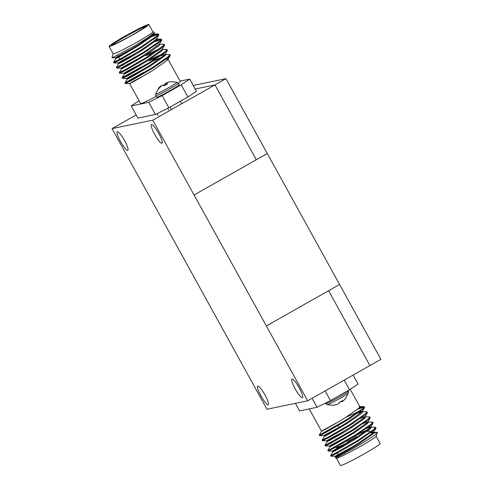 <?xml version="1.0" encoding="UTF-8"?>
<svg xmlns="http://www.w3.org/2000/svg" width="490" height="490" viewBox="0 0 490 490"><rect width="100%" height="100%" fill="white"/><g stroke="black" fill="none" stroke-linecap="round" stroke-linejoin="round"><path stroke-width="0.73" d="M193.244 85.474L225.976 78.688L267.289 153.523L194.071 195.002L266.37 325.96L339.582 284.488L380.895 359.323L307.683 400.796L266.964 409.242L112.051 128.607L152.764 120.16L307.683 400.796M225.976 78.688L214.994 84.911L256.307 159.746L214.994 84.911L152.764 120.16M328.6 290.705L369.913 365.546L328.6 290.705M195.198 89.015L214.994 84.911L195.198 89.015M339.582 284.488L267.289 153.523L194.071 195.002L266.37 325.96M120.497 141.445A10.707 1.985 60.5 0 1 117.257 131.712A10.707 1.985 60.5 0 1 124.57 140.606A10.707 1.985 60.5 0 1 127.81 150.338A10.707 1.985 60.5 0 1 120.497 141.445M154.699 134.358A10.707 1.985 60.5 0 1 151.459 124.619A10.707 1.985 60.5 0 1 158.772 133.513A10.707 1.985 60.5 0 1 162.012 143.245A10.707 1.985 60.5 0 1 154.699 134.358M295.158 388.797A10.707 1.985 60.5 0 1 291.918 379.064A10.707 1.985 60.5 0 1 299.231 387.958A10.707 1.985 60.5 0 1 302.471 397.69A10.707 1.985 60.5 0 1 295.158 388.797M260.962 395.889A10.707 1.985 60.5 0 1 257.722 386.157A10.707 1.985 60.5 0 1 265.029 395.044A10.707 1.985 60.5 0 1 268.269 404.783A10.707 1.985 60.5 0 1 260.962 395.889M136.177 114.936L112.051 128.607M376.694 432.364L377.159 432.695L376.112 436.29A22.693 1.323 151.1 0 1 360.56 446.274A22.693 1.323 151.1 0 1 336.838 458.156A22.693 1.323 151.1 0 1 336.446 458.181L335.589 457.795C339.754 456.87 384.007 431.065 376.694 432.364L373.858 433.142M335.754 456.992L335.289 457.85M356.377 436.425A5.31 0.312 151.1 0 1 352.31 439.022A5.31 0.312 151.1 0 1 347.19 441.564M354.968 438.366A17.701 1.035 151.1 0 1 336.599 447.566M337.696 422.282L322.579 430.496C317.208 433.754 331.02 426.582 344.905 417.915L359.078 407.986L359.832 406.712L350.221 389.299M336.397 458.168L340.446 465.5A22.693 1.323 -28.9 0 0 364.627 453.636A22.693 1.323 -28.9 0 0 380.173 443.566L376.13 436.235M351.93 448.062L336.808 456.276C331.442 459.534 345.248 452.362 359.133 443.695L373.307 433.766L374.06 432.492L373.754 431.929M337.114 452.625L331.05 456.196L335.356 456.27L335.754 457.005M351.52 447.327L336.403 455.541C331.032 458.799 344.844 451.621 358.729 442.96L372.902 433.025L375.787 428.572L375.469 427.868M349.082 442.905L333.96 451.119C328.594 454.383 342.406 447.205 356.291 438.538L370.458 428.609L371.218 427.335L370.906 426.772M336.416 448.718L332.502 451.112L332.906 451.847M348.672 442.17C333.868 449.759 327.277 454.144 337.396 448.626L355.881 437.803L370.054 427.874L372.939 423.415L372.627 422.711M346.234 437.748C331.43 445.343 324.833 449.722 334.958 444.21L353.443 433.38L367.616 423.452L368.37 422.184L368.057 421.614M345.83 437.013L330.707 445.226C325.342 448.491 339.154 441.312 353.039 432.646L367.206 422.717L370.091 418.264L369.779 417.56M343.386 432.596L328.269 440.804C322.898 444.069 336.71 436.89 350.595 428.229L364.768 418.295L365.522 417.027L365.215 416.463M342.008 432.364L326.805 440.798M342.982 431.855C328.178 439.45 321.581 443.83 331.705 438.317L350.191 427.488L364.364 417.56L367.249 413.107L366.93 412.402M340.544 427.439C325.734 435.028 319.143 439.408 329.262 433.895L347.753 423.072L361.92 413.137L362.68 411.87L362.367 411.306M339.16 427.207L323.964 435.647L324.368 436.382L322.138 440.051L327.89 437.282L349.505 424.812L366.097 413.382L366.483 411.759L362.177 411.686M340.134 426.704L325.017 434.912C319.645 438.176 333.457 430.998 347.343 422.331L362.165 411.631L364.401 407.95L363.28 407.313L357.651 409.236M373.521 432.309L370.581 433.025M373.656 431.757L370.171 432.29M370.673 427.151L364.719 429.026M370.808 426.6L367.549 427.06M367.825 421.994L361.877 423.875M366.667 421.351L364.701 421.902M364.983 416.843L359.029 418.717M363.825 416.194L361.853 416.745M362.135 411.686L356.181 413.56M362.269 411.135L356.726 412.439L346.13 417.149M367.733 431.359A19.386 1.133 151.1 0 1 369.037 430.93M336.238 447.548A17.701 1.035 151.1 0 1 346.608 440.694M355.544 434.918L355.899 435.555A17.701 1.035 151.1 0 1 366.863 430.416M295.384 403.35L299.562 410.908L317.067 407.276L330.493 400.551L349.529 389.764L358.068 384.05L353.106 375.064M312.106 398.29L317.067 407.276M325.164 390.891L330.493 400.551M344.201 380.111L349.529 389.764M345.738 398.444L342.51 401.555L342.535 400.587L339.037 402.566L338.86 403.619L337.175 404.464L333.224 405.248M333.923 405.169L335.368 404.899M340.813 401.708L341.91 401.635M342.057 400.93L342.51 401.598L342.081 400.912M109.105 46.434L113.172 53.802A22.693 1.323 -28.9 0 0 113.637 53.827A22.693 1.323 -28.9 0 0 137.353 41.938A22.693 1.323 -28.9 0 0 152.905 31.868L148.838 24.5A22.693 1.323 151.1 0 1 133.286 34.569A22.693 1.323 151.1 0 1 109.105 46.434A22.693 1.323 151.1 0 1 124.656 36.364A22.693 1.323 151.1 0 1 148.838 24.5M152.886 31.832L154.209 32.211L154.289 32.683L147.815 37.724L134.376 45.999L112.59 57.636L112.008 57.716L113.153 53.765M145.94 26.417A19.386 1.133 -28.9 0 0 145.751 26.448A19.386 1.133 -28.9 0 0 128.123 35.121A19.386 1.133 -28.9 0 0 112.271 45M120.007 59.1A19.386 1.133 -28.9 0 0 120.246 59.07A19.386 1.133 -28.9 0 0 126.114 56.571M112.038 45.062A19.808 1.158 -28.9 0 0 130.64 35.862A19.808 1.158 -28.9 0 0 146.314 25.97A19.808 1.158 -28.9 0 0 145.904 25.872A19.808 1.158 -28.9 0 0 126.297 35.629A19.808 1.158 -28.9 0 0 111.696 45.08A19.808 1.158 -28.9 0 0 112.038 45.062M164.671 59.553L167.935 59.094L167.182 60.362L153.009 70.297L134.523 81.12C124.399 86.632 130.995 82.253 145.799 74.664M168.033 59.266L180.332 81.554A22.693 1.323 151.1 0 1 178.342 83.361M154.289 32.683L152.947 34.582L138.78 44.517C124.895 53.177 111.083 60.356 116.449 57.097L131.571 48.884M153.799 33.485L154.111 34.049L153.352 35.323L139.185 45.252L120.699 56.081C110.575 61.593 117.171 57.208 131.975 49.619M153.064 39.004L155.257 38.373M151.931 36.572L157.56 34.649L158.68 35.286L155.796 39.739L141.622 49.674L123.137 60.497C113.012 66.009 119.609 61.63 134.413 54.041M156.647 38.643L156.959 39.206L156.2 40.48L142.033 50.409C128.147 59.076 114.335 66.248 119.701 62.99L134.824 54.776M156.132 44.082L158.099 43.53M154.779 41.73L160.408 39.806L161.522 40.443L159.293 44.125L144.47 54.825C130.585 63.492 116.773 70.67 122.145 67.406L137.261 59.198M153.309 46.054L156.169 44.945M159.489 43.8L159.801 44.363L159.048 45.631L144.875 55.566L126.389 66.389C116.271 71.901 122.861 67.522 137.666 59.933M146.106 54.8L156.696 50.09L160.947 48.688M164.058 44.896L164.371 45.601L161.486 50.053L147.319 59.982L128.827 70.811C118.709 76.324 125.299 71.938 140.109 64.349M146.198 55.689L159.017 50.102M162.337 48.957L162.649 49.521L161.896 50.789L147.723 60.723L129.238 71.546C119.113 77.059 125.71 72.679 140.514 65.09M148.948 59.958L159.544 55.241L163.795 53.845M165.087 53.937L164.334 55.211L150.161 65.139L131.675 75.968C121.557 81.481 128.147 77.095 142.951 69.507M149.046 60.84L159.948 55.983L164.952 54.488M165.185 54.108L165.498 54.678L164.738 55.946L150.571 65.874L132.079 76.703C121.961 82.216 128.552 77.837 143.362 70.242M153.511 35.164L157.915 33.939C158.846 34.202 159.097 34.649 158.68 35.286L141.292 47.634L119.676 60.105L113.943 62.91L118.255 62.983L133.439 54.543M169.748 55.205L170.067 55.909L169.264 56.828L152.678 68.257L131.063 80.728L125.33 83.539L129.636 83.612L140.599 103.488A22.693 1.323 151.1 0 0 156.175 96.359M180.081 81.095L189.722 79.092L181.184 84.807L162.147 95.593L148.721 102.318L131.216 105.95L139.062 100.701M189.722 79.092L196.435 91.256L187.897 96.971L168.86 107.751L155.434 114.482L137.929 118.108L131.216 105.95M187.897 96.971L181.184 84.807M168.86 107.751L162.147 95.593M155.434 114.482L148.721 102.318M179.126 84.776A12.844 0.747 151.1 0 1 170.324 90.479A12.844 0.747 151.1 0 1 156.635 97.192L155.802 95.685A12.844 0.747 151.1 0 0 169.491 88.972A12.844 0.747 151.1 0 0 178.293 83.269L179.126 84.776M161.755 85.572L160.518 86.093L158.95 87.741L158.362 88.488L159.14 88.323L161.333 85.922L163.017 85.076L164.175 85.799L167.672 83.821L166.606 82.951L167.102 84.066M167.127 84.053L166.667 83.012L167.739 82.296L170.875 81.677M168.732 82.026L165.24 83.306L165.063 84.36L163.25 85.242M165.063 84.36L165.357 84.997M332.912 451.835L330.677 455.522L332.091 454.977L358.043 440.283L374.636 428.854L375.022 427.225L370.716 427.151M368.321 429.375L355.685 435.169M330.064 446.678L327.828 450.365L329.249 449.82L355.201 435.126L371.788 423.697L372.18 422.074L367.868 421.994M356.506 428.248L352.837 430.012M327.216 441.521L324.986 445.208L326.401 444.663L352.353 429.969L368.946 418.54L369.331 416.916L365.019 416.843M353.658 423.091L349.995 424.861M350.809 417.933L347.147 419.703M321.526 431.212L319.29 434.899L320.711 434.348L346.663 419.661L363.249 408.231L363.635 406.602L359.231 407.827M330.677 455.522L331.05 456.196L336.783 453.391L358.398 440.92L375.787 428.572C376.069 427.684 375.818 427.237 375.022 427.225M346.559 440.614L338.492 444.92M335.289 446.684L328.202 451.045L333.935 448.234L355.55 435.763L372.939 423.415C373.221 422.527 372.97 422.08 372.18 422.074M343.717 435.457L335.644 439.763M332.441 441.527L325.36 445.888L331.087 443.076L352.708 430.606L370.091 418.264C370.379 417.376 370.122 416.923 369.331 416.916M340.869 430.3L332.802 434.612M329.599 436.37L322.512 440.731L328.245 437.925L349.86 425.449L367.249 413.107C367.531 412.219 367.28 411.772 366.483 411.759M338.02 425.149L320.84 434.667L319.664 435.573L325.397 432.768L347.012 420.298L364.401 407.95C364.683 407.061 364.431 406.614 363.635 406.602L359.329 406.529M333.598 405.297L327.124 404.703A12.219 0.717 -28.9 0 0 340.109 398.29A12.219 0.717 -28.9 0 0 348.482 392.913L345.156 399.185M327.124 404.703L325.813 403.656A12.844 0.747 -28.9 0 0 339.497 396.943A12.844 0.747 -28.9 0 0 348.298 391.24L347.974 390.646M153.609 33.865L157.915 33.939L157.529 35.568L140.942 46.997L119.321 59.468L113.57 62.236L113.943 62.91L120.05 59.1M156.359 40.321L160.763 39.096C161.694 39.359 161.945 39.806 161.522 40.443L144.14 52.791L122.518 65.262L116.792 68.067L123.878 63.712M127.082 61.948L135.148 57.642M166.906 50.053L167.219 50.758C167.635 50.115 167.384 49.668 166.453 49.41L166.067 51.033L149.481 62.463L123.529 77.157L122.108 77.702L124.344 74.015L123.933 73.298L119.633 73.224L119.266 72.544L125.017 69.776L146.633 57.306L163.219 45.876L163.611 44.253C164.536 44.51 164.793 44.964 164.371 45.601L146.988 57.943L125.367 70.419L119.633 73.224L126.72 68.863M129.924 67.106L137.996 62.794M164.983 54.439L167.219 50.758L149.83 63.1L128.215 75.57L122.482 78.382L129.568 74.021M132.772 72.257L140.838 67.951M167.831 59.596L170.067 55.909C170.483 55.272 170.232 54.825 169.301 54.568L168.915 56.191L152.323 67.62L130.708 80.091L124.956 82.859L125.33 83.539L143.686 73.108M156.457 39.022L160.763 39.096L160.377 40.725L143.784 52.148L117.833 66.842L116.418 67.393L118.654 63.706M144.274 52.197L147.937 50.427M147.116 57.355L150.785 55.584M127.186 79.184L126.781 78.455L122.482 78.382L122.108 77.702L140.489 67.314M149.965 62.506L162.6 56.711M127.192 79.172L124.956 82.859L143.331 72.471M170.502 81.628L176.976 82.222A12.219 0.717 151.1 0 1 168.64 87.673A12.219 0.717 151.1 0 1 155.618 94.013L158.95 87.741M165.24 83.306L165.859 84.697M160.518 86.093L160.745 86.485M347.006 419.446L347.355 420.083M349.854 424.603L350.203 425.24M352.696 429.761L353.051 430.398M367.543 431.016L367.953 431.764M369.429 430.949L370.556 432.988M321.52 431.225L309.202 408.905M330.058 446.69L329.66 445.961M327.216 441.539L326.812 440.804M376.773 432.364L373.558 432.309M327.828 450.365L328.202 451.045L332.514 451.119M324.986 445.208L325.36 445.888L329.666 445.961M322.138 440.051L322.512 440.731L326.818 440.804M319.29 434.899L319.664 435.573L323.976 435.647M337.016 452.442L338.321 454.812M338.725 455.547L339.086 456.202M337.886 424.904L339.19 427.268M340.734 430.061L341.089 430.698M343.582 435.218L343.931 435.855M346.43 440.375L346.779 441.012M325.813 403.656L325.483 403.062M348.482 392.913L348.298 391.24M153.021 68.049L152.672 67.406M150.173 62.892L149.824 62.255M147.331 57.734L146.976 57.097M144.483 52.577L144.133 51.94M153.45 39.702L153.101 39.065M112.075 57.771L115.407 57.832L115.799 58.561L113.57 62.236M118.243 62.983L118.647 63.718M116.418 67.393L116.792 68.067L121.097 68.141L121.496 68.876L119.266 72.544M163.611 44.253L159.299 44.18M166.453 49.41L162.147 49.337M169.301 54.568L164.995 54.488M119.848 59.051L118.776 57.103M118.366 56.368L117.729 55.211M122.059 59.559L121.551 58.641M143.907 73.506L143.552 72.869M141.059 68.349L140.71 67.712M138.211 63.192L137.862 62.555M135.369 58.034L135.013 57.397M167.684 108.345L168.554 109.913M157.125 113.631L158.221 115.615M176.976 82.222L178.293 83.269M180.296 101.277L181.68 103.782M170.03 107.09L171.414 109.595M155.618 94.013L155.802 95.685"/></g></svg>
